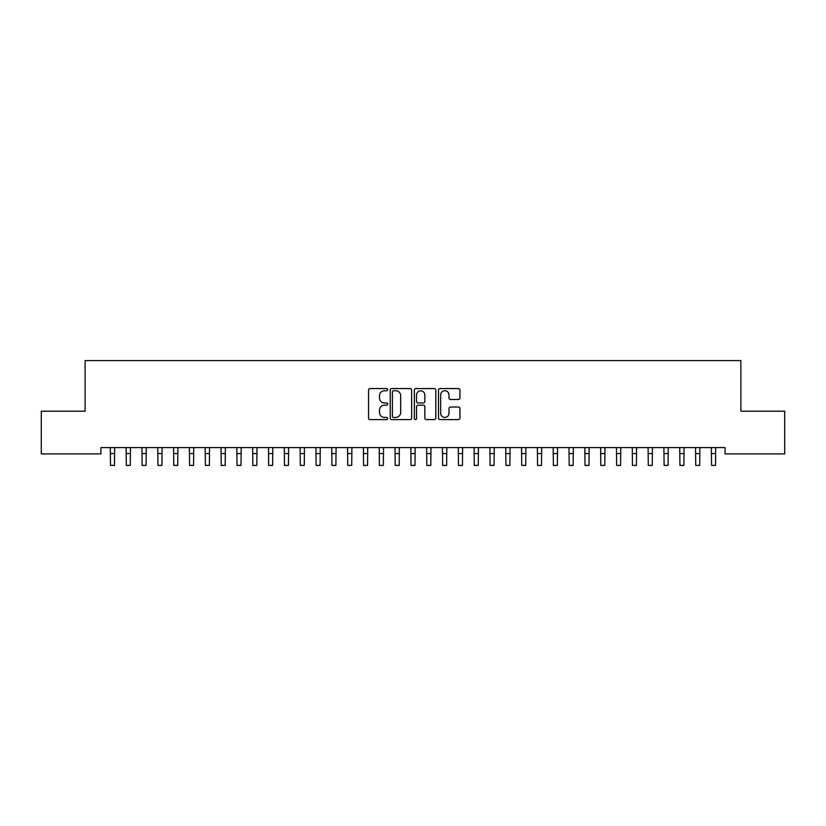 <?xml version="1.0" encoding="UTF-8"?>
<svg xmlns="http://www.w3.org/2000/svg" width="826" height="826" viewBox="0 0 826 826"><rect width="100%" height="100%" fill="white"/><g stroke="black" fill="none" stroke-linecap="round" stroke-linejoin="round"><path stroke-width="1.24" d="M387.693 389.645A1.084 1.084 0 0 0 386.609 388.561L370.11 388.561A1.549 1.549 0 0 0 368.561 390.109L368.561 418.059A1.549 1.549 0 0 0 370.11 419.608L386.609 419.608A1.084 1.084 0 0 0 387.693 418.524A1.084 1.084 0 0 0 386.609 417.44L384.472 417.44A4.966 4.966 0 0 1 379.506 412.473L379.506 410.14A4.966 4.966 0 0 1 384.472 405.174L386.609 405.174A1.084 1.084 0 0 0 387.693 404.09A1.084 1.084 0 0 0 386.609 403.005L384.472 403.005A4.966 4.966 0 0 1 379.506 398.029L379.506 395.706A4.966 4.966 0 0 1 384.472 390.739L386.609 390.739A1.084 1.084 0 0 0 387.693 389.645M458.368 399.505A1.549 1.549 0 0 0 459.927 397.956L459.927 390.109A1.549 1.549 0 0 0 458.368 388.561L440.051 388.561A1.549 1.549 0 0 0 438.503 390.109L438.503 418.059A1.549 1.549 0 0 0 440.051 419.608L458.368 419.608A1.549 1.549 0 0 0 459.927 418.059L459.927 408.591A1.549 1.549 0 0 0 458.368 407.032L450.531 407.032A1.549 1.549 0 0 0 448.983 408.591L448.983 413.289A4.151 4.151 0 0 1 444.832 417.44A4.151 4.151 0 0 1 440.671 413.289L440.671 394.89A4.151 4.151 0 0 1 444.832 390.739A4.151 4.151 0 0 1 448.983 394.89L448.983 397.956A1.549 1.549 0 0 0 450.531 399.505L458.368 399.505M725.073 447.589L100.927 447.589L100.927 453.908L41.3 453.908L41.3 411.203L85.109 411.203L85.109 360.59L740.891 360.59L740.891 411.203L784.7 411.203L784.7 453.908L725.073 453.908L725.073 447.589M411.637 390.109A1.549 1.549 0 0 0 410.088 388.561L391.772 388.561A1.549 1.549 0 0 0 390.213 390.109L390.213 418.059A1.549 1.549 0 0 0 391.772 419.608L410.088 419.608A1.549 1.549 0 0 0 411.637 418.059L411.637 390.109M415.912 388.561L434.228 388.561A1.549 1.549 0 0 1 435.787 390.109L435.787 418.059A1.549 1.549 0 0 1 434.228 419.608L426.392 419.608A1.549 1.549 0 0 1 424.843 418.059L424.843 406.722A1.549 1.549 0 0 0 423.284 405.174L418.08 405.174A1.549 1.549 0 0 0 416.531 406.722L416.531 418.524A1.084 1.084 0 0 1 415.447 419.608A1.084 1.084 0 0 1 414.363 418.524L414.363 390.109A1.549 1.549 0 0 1 415.912 388.561M393.475 390.739A1.084 1.084 0 0 0 392.391 391.823L392.391 416.356A1.084 1.084 0 0 0 393.475 417.44L395.726 417.44A4.966 4.966 0 0 0 400.693 412.473L400.693 395.706A4.966 4.966 0 0 0 395.726 390.739L393.475 390.739M424.843 394.962A4.151 4.151 0 0 0 420.682 390.812A4.151 4.151 0 0 0 416.531 394.962L416.531 401.446A1.549 1.549 0 0 0 418.08 403.005L423.284 403.005A1.549 1.549 0 0 0 424.843 401.446L424.843 394.962M110.302 447.589L110.498 465.41L114.453 465.41L114.659 447.589M126.12 447.589L126.316 465.41L130.271 465.41L130.467 447.589M141.938 447.589L142.134 465.41L146.088 465.41L146.285 447.589M157.745 447.589L157.952 465.41L161.906 465.41L162.102 447.589M173.563 447.589L173.77 465.41L177.724 465.41L177.92 447.589M189.381 447.589L189.588 465.41L193.542 465.41L193.738 447.589M205.199 447.589L205.406 465.41L209.36 465.41L209.556 447.589M221.017 447.589L221.223 465.41L225.178 465.41L225.374 447.589M236.835 447.589L237.031 465.41L240.986 465.41L241.192 447.589M252.653 447.589L252.849 465.41L256.803 465.41L257.01 447.589M268.471 447.589L268.667 465.41L272.621 465.41L272.828 447.589M284.289 447.589L284.485 465.41L288.439 465.41L288.646 447.589M300.106 447.589L300.303 465.41L304.257 465.41L304.464 447.589M315.924 447.589L316.121 465.41L320.075 465.41L320.271 447.589M331.742 447.589L331.938 465.41L335.893 465.41L336.089 447.589M347.55 447.589L347.756 465.41L351.711 465.41L351.907 447.589M363.368 447.589L363.574 465.41L367.529 465.41L367.725 447.589M379.186 447.589L379.392 465.41L383.347 465.41L383.543 447.589M395.004 447.589L395.21 465.41L399.165 465.41L399.361 447.589M410.821 447.589L411.028 465.41L414.972 465.41L415.179 447.589M426.639 447.589L426.835 465.41L430.79 465.41L430.996 447.589M442.457 447.589L442.653 465.41L446.608 465.41L446.814 447.589M458.275 447.589L458.471 465.41L462.426 465.41L462.632 447.589M474.093 447.589L474.289 465.41L478.244 465.41L478.45 447.589M489.911 447.589L490.107 465.41L494.062 465.41L494.258 447.589M505.729 447.589L505.925 465.41L509.879 465.41L510.076 447.589M521.536 447.589L521.743 465.41L525.697 465.41L525.894 447.589M537.354 447.589L537.561 465.41L541.515 465.41L541.711 447.589M553.172 447.589L553.379 465.41L557.333 465.41L557.529 447.589M568.99 447.589L569.197 465.41L573.151 465.41L573.347 447.589M584.808 447.589L585.014 465.41L588.969 465.41L589.165 447.589M600.626 447.589L600.822 465.41L604.777 465.41L604.983 447.589M616.444 447.589L616.64 465.41L620.594 465.41L620.801 447.589M632.262 447.589L632.458 465.41L636.412 465.41L636.619 447.589M648.08 447.589L648.276 465.41L652.23 465.41L652.437 447.589M663.898 447.589L664.094 465.41L668.048 465.41L668.255 447.589M679.715 447.589L679.912 465.41L683.866 465.41L684.062 447.589M695.533 447.589L695.729 465.41L699.684 465.41L699.88 447.589M711.341 447.589L711.547 465.41L715.502 465.41L715.698 447.589M110.498 453.546L114.453 453.546M126.316 453.546L130.271 453.546M142.134 453.546L146.088 453.546M157.952 453.546L161.906 453.546M173.77 453.546L177.724 453.546M189.588 453.546L193.542 453.546M205.406 453.546L209.36 453.546M221.223 453.546L225.178 453.546M237.031 453.546L240.986 453.546M252.849 453.546L256.803 453.546M268.667 453.546L272.621 453.546M284.485 453.546L288.439 453.546M300.303 453.546L304.257 453.546M316.121 453.546L320.075 453.546M331.938 453.546L335.893 453.546M347.756 453.546L351.711 453.546M363.574 453.546L367.529 453.546M379.392 453.546L383.347 453.546M395.21 453.546L399.165 453.546M411.028 453.546L414.972 453.546M426.835 453.546L430.79 453.546M442.653 453.546L446.608 453.546M458.471 453.546L462.426 453.546M474.289 453.546L478.244 453.546M490.107 453.546L494.062 453.546M505.925 453.546L509.879 453.546M521.743 453.546L525.697 453.546M537.561 453.546L541.515 453.546M553.379 453.546L557.333 453.546M569.197 453.546L573.151 453.546M585.014 453.546L588.969 453.546M600.822 453.546L604.777 453.546M616.64 453.546L620.594 453.546M632.458 453.546L636.412 453.546M648.276 453.546L652.23 453.546M664.094 453.546L668.048 453.546M679.912 453.546L683.866 453.546M695.729 453.546L699.684 453.546M711.547 453.546L715.502 453.546"/></g></svg>
